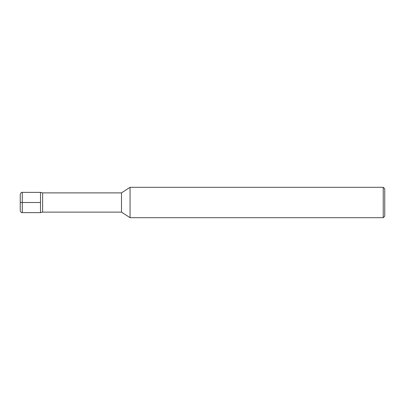 <?xml version="1.0" encoding="UTF-8"?>
<svg xmlns="http://www.w3.org/2000/svg" width="405" height="405" viewBox="0 0 405 405"><rect width="100%" height="100%" fill="white"/><g stroke="black" fill="none" stroke-linecap="round" stroke-linejoin="round"><path stroke-width="0.61" d="M383.231 217.688L383.231 187.312L384.75 188.831L384.75 216.169L383.231 217.688L130.056 217.688L121.5 212.119L42.626 212.119L42.626 192.881L40.5 192.375L22.275 192.375C21.475 192.097 20.802 192.77 20.25 194.4L20.25 210.6C20.802 212.23 21.475 212.903 22.275 212.625L22.275 192.375M42.626 212.119L40.5 212.625L40.5 192.375L40.5 212.625L22.275 212.625M121.5 212.119L121.5 192.881L42.626 192.881M130.056 217.688L130.056 187.312L121.5 192.881M40.5 202.5L20.25 202.5M383.231 187.312L130.056 187.312"/></g></svg>
